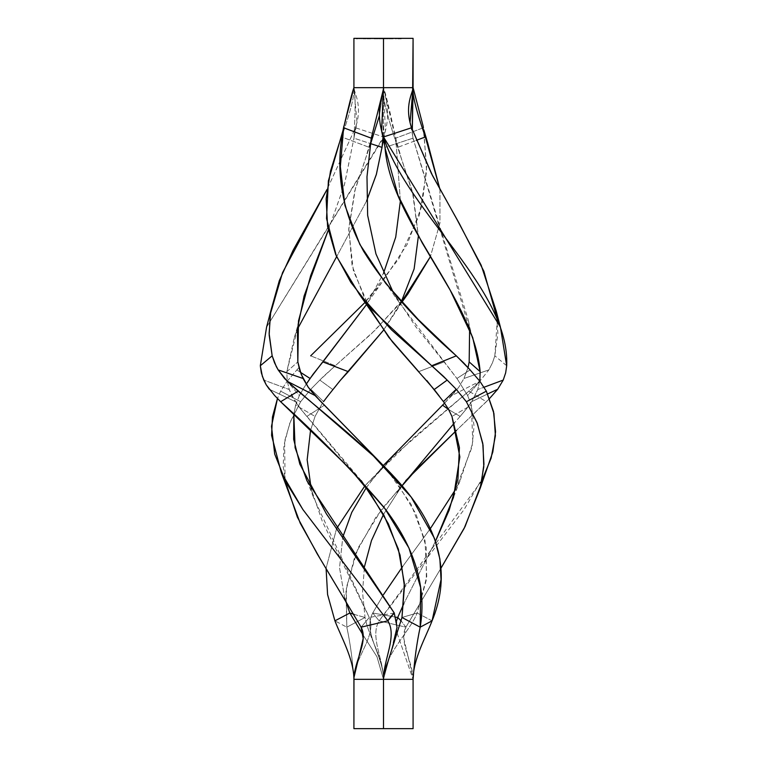 <?xml version="1.0" encoding="UTF-8"?>
<svg xmlns="http://www.w3.org/2000/svg" width="767" height="767" viewBox="0 0 767 767"><rect width="100%" height="100%" fill="white"/><g stroke="black" fill="none" stroke-linecap="round" stroke-linejoin="round"><path stroke-width="0.58" stroke-dasharray="3.83 2.88" d="M383.184 136.056L383.5 87.659L413.087 87.659L413.087 38.35L353.913 38.35L383.5 38.35L383.5 87.659L383.5 38.35L383.5 87.659L353.913 87.659L353.913 38.35L383.5 38.35L353.913 38.35L353.913 87.659L353.913 38.35L353.913 87.659L383.5 87.659L383.5 38.35L413.087 38.35L383.5 38.35L383.5 87.659L353.913 87.659C355.505 92.289 355.514 109.125 353.961 138.175L370.71 143.659L353.961 138.175C355.514 109.125 355.505 92.289 353.913 87.659L356.971 122.528L355.447 127.763L353.961 138.175L355.447 127.763C363.04 105.367 353.913 92.289 353.913 87.659L383.5 87.659L383.097 137.015M359.838 38.35L361.353 38.35L358.448 38.35L361.209 38.35L359.838 38.839L360.893 38.35L358.803 38.35L361.353 38.35L358.448 38.35L361.209 38.35L361.209 38.839L361.209 38.35L361.209 38.839L359.886 38.35L358.448 38.839L358.448 38.35L358.448 38.839L358.774 38.35L358.774 38.839L359.896 38.35L361.353 38.839L361.353 38.35L361.353 38.839L358.803 38.839L359.838 38.35M365.725 38.35L363.059 38.35L366.07 38.35L366.07 38.839L366.07 38.35L366.07 38.839L366.07 38.35L366.07 38.839L365.725 38.35L365.725 38.839L365.725 38.35L365.725 38.839L364.555 38.35L363.059 38.839L363.059 38.35L364.555 38.35L363.059 38.839L364.565 38.35L365.725 38.839L365.725 38.35L365.725 38.839L365.725 38.35L365.725 38.839L363.059 38.839L366.07 38.839L363.414 38.839L365.725 38.35M374.507 38.35L371.842 38.35L374.852 38.35L374.507 38.839L374.852 38.35L374.852 38.839L374.852 38.35L374.852 38.839L374.507 38.35L374.507 38.839L374.507 38.35L374.507 38.839L373.337 38.35L371.842 38.839L371.842 38.35L373.337 38.35L371.842 38.839L378.169 38.35L375.657 38.35L375.657 38.839L375.657 38.35L375.657 38.839L376.012 38.35L378.169 38.839L378.169 38.35L378.169 38.839L378.169 38.35L378.169 38.839L374.488 38.35M378.965 38.35L381.477 38.35L378.965 38.35L378.965 38.839L378.965 38.35L378.965 38.839L379.32 38.35L381.477 38.839L381.477 38.35L381.477 38.839L381.477 38.35L381.477 38.839L381.122 38.35L378.965 38.839L378.965 38.35M366.875 38.35L371.142 38.35L366.875 38.35L366.875 38.839L366.875 38.35L366.875 38.839L367.23 38.35L367.23 38.839L367.23 38.35L367.23 38.839L367.623 38.35L371.142 38.35L367.623 38.35L367.623 38.839L368.218 38.35L368.218 38.839L369.128 38.35L371.142 38.839L371.142 38.35L371.142 38.839L371.142 38.35L371.142 38.839L370.787 38.35L370.787 38.839L370.787 38.35L370.787 38.839L370.116 38.35L370.116 38.839L369.186 38.35L366.875 38.839L366.875 38.35M362.005 38.35L362.36 38.839L362.005 38.35M356.041 38.35L357.949 38.839L356.041 38.35M432.07 620.839L417.162 612.996L426.327 580.053L426.231 547.101L416.059 514.149L396.108 481.197L386.002 468.311L411.179 504.485L425.033 540.658L426.759 576.832L417.162 612.996L401.966 617.473L417.162 612.996L432.07 620.839M361.276 480.66L300.606 408.936L291.776 395.695L289.245 389.531L263.771 380.077L289.245 389.531L287.146 380.461L286.848 371.65L297.826 361.928L286.848 371.65L294.288 337.518L297.385 329.264L286.848 371.65L287.146 380.461L289.245 389.531L295.237 401.601L269.303 389.252L295.237 401.601L300.606 408.936L369.943 492.702M306.867 416.423L324.508 405.12L306.867 416.423M382.158 146.334L383.5 136.967L385.408 130.774L383.5 87.659C383.5 93.344 392.742 110.975 383.5 136.967L355.447 127.763L327.03 189.487L355.447 127.763L383.5 136.967L266.58 327.173L383.337 138.098M328.257 230.215L344.364 184.905L353.961 138.175L344.575 184.195L328.257 230.215M366.607 200.944L336.617 256.705L366.607 200.944M315.016 395.504L312.514 392.675M269.303 389.252L274.548 395.408M481.944 480.43L379.147 620.839L405.877 627.176L401.218 621.002L405.877 627.176L440.92 568.27L405.877 627.176C398.389 641.653 413.087 661.758 413.087 679.341L383.5 679.341C383.5 655.459 409.463 632.334 417.162 612.996C409.463 632.334 383.5 655.459 383.5 679.341L383.5 728.65L413.087 728.65L413.087 679.341L413.087 728.65L413.087 679.341L383.5 679.341L383.5 728.65L413.087 728.65L413.087 679.341L383.5 679.341L393.385 642.708L383.5 679.341L353.913 679.341C353.913 657.818 377.048 636.054 369.282 617.473L361.123 627.176L369.282 617.473L313.521 497.39L311.239 489.097L322.255 521.196L369.282 617.473C377.048 636.054 353.913 657.818 353.913 679.341L383.5 679.341L383.5 728.65L353.913 728.65L353.913 679.341L383.5 679.341L383.5 728.65L413.087 728.65L413.029 677.482L403.816 638.518L405.877 627.176L379.147 620.839L372.733 612.996L383.5 594.607L372.733 612.996L396.031 617.205M378.965 38.839L381.477 38.839L378.965 38.839M376.012 38.35L375.657 38.839L376.012 38.35M375.657 38.839L378.169 38.839L375.657 38.839M366.875 38.839L371.142 38.839L366.875 38.839M361.008 38.35L358.831 38.839L361.008 38.35M356.041 38.839L357.949 38.839L356.041 38.839M396.539 38.35L401.246 38.35L396.539 38.35L396.539 38.839L397.843 38.35L395.206 38.35L401.246 38.839L401.246 38.35L397.843 38.35L401.246 38.35L401.246 38.839L401.246 38.35L401.246 38.839L400.911 38.35L400.911 38.839L400 38.35L398.044 38.839L398.044 38.35L398.61 38.35L398.044 38.839L398.044 38.35L398.044 38.839L398.61 38.35L400.642 38.839L400.642 38.35L400.642 38.839L400.642 38.35L400.642 38.839L397.843 38.839L397.843 38.35L395.81 38.839L395.81 38.35L395.81 38.839L395.81 38.35L395.81 38.839L396.644 38.35L396.644 38.839L396.644 38.35L396.644 38.839L396.788 38.35L396.788 38.839L397.21 38.35L397.21 38.839L397.92 38.35L399.837 38.839L399.837 38.35L399.837 38.839L399.837 38.35L399.837 38.839L398.782 38.35L397.488 38.839L397.488 38.35L399.837 38.839L399.837 38.35L397.488 38.35L399.837 38.839L399.837 38.35L399.837 38.839L397.488 38.35L397.498 38.839L397.498 38.35L395.206 38.839L396.539 38.35M285.056 480.43L284.634 441.073L290.492 421.409L300.616 401.735L280.645 391.16L287.136 381.276L299.37 395.504L304.25 387.239L299.37 395.504L295.631 405.12L315.045 416.423L310.539 430.412L315.045 416.423L322.437 403.116L315.045 416.423L295.631 405.12L293.819 414.535L295.631 405.12L299.37 395.504L287.136 381.276L280.645 391.16L277.472 398.514L280.645 391.16L300.616 401.735L289.686 423.432L283.953 445.119L283.215 466.825L286.896 488.521M300.616 401.735L310.788 389.252L323.54 401.601L310.788 389.252L300.616 401.735M394.267 612.996L369.282 617.473L394.267 612.996M413.087 87.659L413.087 38.35L413.087 87.659L383.5 87.659L383.5 38.35L413.087 38.35L413.087 87.659L383.5 87.659L383.5 38.35L383.5 87.659L397.68 147.369C386.52 114.091 381.793 94.188 383.5 87.659C381.793 94.188 386.52 114.091 397.68 147.369L416.213 140.399L397.68 147.369L412.454 191.779L418.37 236.178L413.24 194.914L397.68 147.369L395.734 138.175C389.473 109.125 385.398 92.289 383.5 87.659L413.087 87.659L413.087 38.35L413.087 87.659L353.913 87.659L353.913 38.35L383.5 38.35L383.5 87.659L383.5 38.35L413.087 38.35L383.5 38.35L383.5 87.659L379.416 115.683L383.5 87.659L383.5 38.35L353.913 38.35L353.913 87.659L413.087 87.659M423.384 127.763L395.734 138.175L423.384 127.763L423.116 126.076L426.663 166.64L422.042 205.518L407.162 244.395L381.343 283.272L365.159 302.265L398.945 258.642L419.405 215.019L426.586 171.386L423.825 129.844M298.957 367.546L296.887 369.905L300.453 372.311L296.887 369.905L298.957 367.546M366.616 304.413L383.5 273.282L366.616 304.413M400.393 200.944L395.734 138.175L400.393 200.944M439.97 189.487L439.932 223.101L430.383 256.705L439.932 223.101L439.97 189.487M401.524 301.92L371.333 333.837L335.294 365.754L310.664 355.83L335.294 365.754L375.504 329.839L407.91 293.905M332.792 389.531L319.829 380.077L335.294 365.754L323.463 376.415L310.788 389.252L319.829 380.077L332.792 389.531M401.333 301.699L395.59 311.996L383.5 330.241L401.333 301.699M304.25 387.239L306.225 384.219L304.25 387.239M287.136 381.276L296.887 369.905L287.136 381.276M391.237 616.131L390.48 617.023M405.724 480.66L375.801 517.294L355.466 553.918L346.003 590.552L346.818 627.176C350.251 643.014 352.609 660.397 353.913 679.341L353.913 728.65L353.913 679.341C352.609 660.397 350.251 643.014 346.818 627.176L334.93 620.839L346.818 627.176L346.358 587.627L358.007 548.069L382.167 508.521L416.836 468.963M397.718 617.473L372.733 612.996C362.379 632.334 383.5 655.459 383.5 679.341C383.5 655.459 362.379 632.334 372.733 612.996L379.147 620.839C369.656 636.399 383.5 659.208 383.5 679.341L353.913 679.341L353.913 728.65L413.087 728.65L383.5 728.65L383.5 679.341C383.5 659.208 369.656 636.399 379.147 620.839L464.15 509.489L485.77 472.367M397.843 38.839L401.246 38.839L397.843 38.839M381.084 38.35L378.735 38.35L383.164 38.35L378.984 38.35L381.084 38.35L378.984 38.839L378.984 38.35L378.984 38.839L381.113 38.35L383.078 38.839L383.078 38.35L378.735 38.35L383.164 38.35L380.135 38.35L383.078 38.35L383.078 38.839L381.765 38.35L380.135 38.839L380.135 38.35L380.135 38.839L383.164 38.839L383.164 38.35L383.164 38.839L383.164 38.35L383.164 38.839L378.735 38.839L378.735 38.35L378.735 38.839L381.266 38.839L381.266 38.35L382.493 38.839L381.084 38.35M375.916 38.35L378.15 38.35L373.97 38.35L375.916 38.35L373.97 38.839L373.97 38.35L373.97 38.839L375.907 38.35L378.15 38.839L378.15 38.35L378.15 38.839L375.888 38.35L373.711 38.839L373.711 38.35L375.888 38.35L373.711 38.839L374.306 38.35L374.306 38.839L374.814 38.35L374.814 38.839L375.897 38.35L377.565 38.839L377.565 38.35L375.552 38.839L375.552 38.35L377.23 38.839L375.916 38.35M402.541 566.669L430.402 528.54L402.541 566.669M418.705 371.65L444.112 361.928L456.921 378.476L470.113 369.905L456.921 378.476L467.63 395.504L471.369 405.12L451.955 416.423L471.369 405.12L472.788 442.981L460.027 480.861L455.761 489.097L472.021 447.103L474.064 426.107L471.369 405.12L467.63 395.504L479.864 381.276L467.63 395.504L456.921 378.476L398.821 301.891L393.289 292.524L415.685 326.675L444.112 361.928L418.705 371.65L426.759 380.461M435.483 541.253L403.835 603.667L435.483 541.253M366.3 302.907L352.063 265.593L348.774 228.278L354.757 190.964L369.32 147.369L371.266 138.175L369.32 147.369L370.356 144.608L369.32 147.369L341.66 136.967C350.883 110.381 354.968 93.938 353.913 87.659C354.968 93.938 350.883 110.381 341.66 136.967L339.244 143.237L341.66 136.967L369.32 147.369L355.409 188.529L348.717 229.678L353.386 270.837L371.41 311.996M343.165 129.882L341.66 136.967M438.964 395.695L443.46 401.601M396.769 620.33L396.606 630.771L396.769 620.33M397.172 633.35L413.087 679.341L397.172 633.35M383.5 679.341L413.087 679.341L383.5 679.341L383.5 728.65L413.087 728.65L413.087 679.341L383.5 679.341L383.5 728.65L383.5 679.341L383.5 728.65L383.5 679.341L376.981 656.763L363.213 635.239L376.981 656.763L383.5 679.341C383.5 657.818 368.304 636.054 365.034 617.473L346.818 627.176L365.034 617.473L362.523 592.076L364.459 566.669L362.523 592.076L365.034 617.473C368.304 636.054 383.5 657.818 383.5 679.341L353.913 679.341L383.5 679.341L383.5 728.65L353.913 728.65L353.913 679.341L353.913 728.65L383.5 728.65L353.913 728.65L383.5 728.65L383.5 679.341M379.569 38.839L383.164 38.839L379.569 38.839M374.555 38.839L378.15 38.839L374.555 38.839M390.949 38.35L393.203 38.35L388.773 38.35L390.949 38.35L388.773 38.839L388.773 38.35L390.949 38.35L388.773 38.839L390.949 38.35L393.203 38.839L390.949 38.35M385.935 38.35L388.179 38.35L383.749 38.35L385.935 38.839L383.749 38.35L385.935 38.35L383.749 38.839L385.935 38.35L388.179 38.839L388.179 38.35L385.935 38.35L388.179 38.839L385.935 38.35L388.179 38.839L383.931 38.839L387.594 38.839L384.334 38.839L385.954 38.839L384.334 38.35L387.594 38.35L387.594 38.839L385.954 38.35L387.594 38.839L387.594 38.35L387.354 38.839L387.354 38.35L384.334 38.35L384.334 38.839L385.954 38.35M468.867 391.16L393.672 455.876L364.91 485.808L412.799 438.475L468.867 391.16L486.355 401.735L456.461 430.412L489.528 398.514L486.355 401.735L468.867 391.16L479.768 381.276L468.867 391.16M336.598 528.54L326.08 568.27L336.598 528.54M344.747 598.337L339.532 567.724L342.791 537.111L339.532 567.724L344.747 598.337M366.3 487.63L383.5 465.32L366.3 487.63M444.563 403.116L451.984 395.504L479.768 381.276L488.847 369.905L463.968 378.476L468.043 367.546L463.968 378.476L458.752 387.239L463.968 378.476L488.847 369.905L492.462 362.82L488.847 369.905L479.768 381.276L451.984 395.504L458.752 387.239L444.563 403.116M460.133 416.423L454.313 423.01L460.133 416.423L448.666 409.54L460.133 416.423L466.394 408.936L460.133 416.423M402.004 485.703L383.5 514.436L402.004 485.703M487.639 393.96L471.763 401.601L466.394 408.936L471.763 401.601L487.639 393.96M354.201 614.425L365.034 617.473L354.201 614.425M413.039 138.175L384.986 147.369C382.465 114.091 381.966 94.188 383.5 87.659C381.966 94.188 382.465 114.091 384.986 147.369L385.082 148.136L384.986 147.369L413.039 138.175L411.553 127.763L413.039 138.175L468.522 320.961L469.615 329.264L413.039 138.175M497.332 319.13L494.84 355.83L492.462 362.82L494.84 355.83L497.879 333.444L496.23 311.057M506.69 365.754L494.84 355.83L506.69 365.754M479.854 380.461L477.755 389.531L484.159 387.191L477.755 389.531L471.763 401.601L477.755 389.531L479.854 380.461M384.842 146.363L384.986 147.369M388.773 38.839L393.203 38.839L388.773 38.839M390.969 38.839L389.358 38.35L390.969 38.839L392.618 38.35L392.618 38.839L390.969 38.839L392.618 38.35L392.368 38.839L392.368 38.35L390.969 38.839L389.358 38.35L390.969 38.839M390.969 38.35L392.618 38.35L390.969 38.35M373.328 455.876L396.108 481.197M383.5 138.856L385.408 130.774M354.22 136.392L356.971 122.528M353.808 139.604L354.21 136.43M298.478 320.961C298.219 322.619 297.423 328.171 294.288 337.518M306.973 480.861L313.521 497.39M396.28 140.754L395.398 135.932M368.179 301.891L381.343 283.272M401.841 302.265L395.59 311.996M400.058 153.64L396.29 140.783M460.027 480.861L453.479 497.39M370.72 140.754L371.602 135.932M398.821 301.891L385.657 283.272M366.942 153.64L370.71 140.783M393.672 455.876L370.892 481.197M397.057 492.702L402.09 485.808M412.78 136.392L410.029 122.528M413.192 139.604L412.79 136.43M468.522 320.961C468.781 322.619 469.577 328.171 472.712 337.518"/><path stroke-width="1.15" d="M312.514 392.675L308.248 387.239L319.599 400.307L386.002 468.311L315.016 395.504L287.232 381.276L373.328 455.876L411.208 497.121L434.467 538.357L439.884 558.98L441.044 579.593L432.07 620.839C449.213 579.747 442.377 538.655 411.553 497.572C385.082 462.089 340.423 426.625 298.133 391.16L280.645 401.735C319.379 436.739 353.664 471.743 383.5 506.766C414.707 546.909 426.941 587.043 420.182 627.176L432.07 620.839L420.182 627.176L420.642 587.627L408.993 548.069L384.833 508.521L350.164 468.963L280.645 401.735L274.548 395.408L266.197 384.794L269.303 389.252M350.164 468.963L369.943 492.702L388.418 523.899L400.048 555.087L404.458 586.285L401.966 617.473L420.182 627.176C416.749 643.014 414.391 660.397 413.087 679.341C413.087 659.208 426.164 636.399 432.07 620.839C426.164 636.399 413.087 659.208 413.087 679.341C414.391 660.397 416.749 643.014 420.182 627.176L401.966 617.473L404.343 583.275L398.361 549.067L383.74 514.868L361.276 480.66M383.097 137.015L382.014 147.369L370.71 143.659L382.014 147.369L383.184 136.056M382.014 147.369L376.319 174.54L366.607 200.944L376.424 174.157L382.014 147.369M272.16 355.83L274.538 362.82L278.153 369.905L303.032 378.476L299.734 370.202L297.826 361.928L297.414 329.014L304.077 296.081L328.257 230.215L310.683 275.593L298.478 320.961L297.826 361.928L301.22 374.344L308.248 387.239L303.032 378.476L278.153 369.905L276.197 366.348L272.16 355.83L269.121 333.444L270.77 311.057L279.322 280.664L293.109 250.272L327.03 189.487L282.534 272.668L270.262 314.259L269.169 335.045L272.16 355.83L260.31 365.754L272.16 355.83M266.58 327.173L260.31 365.754L266.58 327.164L270.77 311.057M263.771 380.077L261.336 372.82L260.31 365.754L262.381 376.415L266.197 384.794L263.771 380.077M383.337 138.098L382.158 146.363L383.5 138.856M336.617 256.705L297.385 329.264L336.617 256.705M274.548 395.408L280.645 401.735L298.133 391.16L284.624 378.562L278.153 369.905L287.232 381.276L315.016 395.504M281.23 472.367L271.585 435.435L272.458 416.98L277.472 398.514L271.499 426.299L274.711 454.083L285.794 481.877L302.984 509.672L387.853 620.839L302.85 509.489L281.23 472.367L300.233 523.19L319.647 557.849L361.123 627.176C368.611 641.653 353.913 661.758 353.913 679.341L353.913 728.65L383.5 728.65L383.5 679.341L383.5 728.65L413.087 728.65L383.5 728.65L383.5 679.341L413.087 679.341L413.087 728.65L413.087 679.341L383.5 679.341C383.5 659.208 397.344 636.399 387.853 620.839L394.267 612.996L326.339 513.765L299.83 464.14L293.684 439.338L293.819 414.535L295.094 447.688L306.973 480.861L394.267 612.996L391.237 616.131M401.966 617.473L383.692 675.104L401.966 617.473M353.97 677.482L353.913 679.341C353.913 659.208 340.836 636.399 334.93 620.839L327.586 594.55L326.08 568.27L327.586 594.55L334.93 620.839C340.836 636.399 353.913 659.208 353.913 679.341L383.5 679.341L383.5 728.65L353.913 728.65L353.97 677.482L363.184 638.518L361.123 627.176L387.853 620.839L361.123 627.176L317.193 553.803L297.347 517.111L285.056 480.43M310.539 430.412L307.164 459.749L311.239 489.097L307.164 459.749L310.539 430.412M323.54 401.601L328.036 395.695L323.54 401.601M416.213 140.399L425.34 136.967C416.117 110.381 412.032 93.938 413.087 87.659L423.116 126.085L413.087 87.659C412.032 93.938 416.117 110.381 425.34 136.967L423.825 129.844L425.34 136.967L427.756 143.237L439.97 189.487L425.34 136.967L416.213 140.399M310.664 355.83L365.159 302.265L310.664 355.83M300.453 372.311L310.079 378.476L366.616 304.413L322.888 361.928L348.295 371.65L340.241 380.461L328.036 395.695L340.241 380.461L383.5 330.241L348.295 371.65L322.888 361.928L312.984 374.344L306.225 384.219L310.079 378.476L300.453 372.311M383.5 273.282L395.724 237.118L400.393 200.944L395.724 237.118L383.5 273.282M401.841 302.265L407.91 293.905L430.383 256.705L401.524 301.92M423.384 127.763L423.116 126.076M418.37 236.178L414.122 268.939L401.333 301.699L414.122 268.939L418.37 236.178M393.385 642.708L397.028 627.339L394.267 612.996L397.028 627.339L393.385 642.708M390.48 617.023L387.853 620.839C397.344 636.399 383.5 659.208 383.5 679.341L353.913 679.341M383.5 38.35L353.913 38.35L353.913 87.659L353.913 38.35L383.5 38.35L383.5 87.659L383.5 38.35L383.5 87.659L353.913 87.659L383.5 87.659L383.5 38.35L413.087 38.35L383.5 38.35M480.104 488.521L464.14 528.396L440.92 568.27L465.042 526.632L480.976 484.993L483.939 464.179L482.769 443.355L476.969 422.55L466.384 401.735L486.355 391.16L466.384 401.735L477.314 423.432L483.047 445.119L483.785 466.825L480.104 488.521L492.807 452.06L495.568 431.754L493.488 411.457L486.355 391.16L479.864 381.276L486.355 391.16L493.919 413.471L495.396 435.79L491.129 458.11L481.944 480.43M383.5 594.607L402.541 566.669L383.5 594.607M430.402 528.54L455.761 489.097L430.402 528.54M451.955 416.423L459.414 447.621L457.937 478.829L449.213 510.045L435.483 541.253L453.479 497.39L459.855 456.902L451.955 416.423L448.321 408.936L451.955 416.423M403.835 603.667L397.718 617.473L401.218 621.002L397.718 617.473L403.835 603.667M466.384 401.735L456.212 389.252L443.46 401.601L448.321 408.936L443.46 401.601L456.212 389.252L466.384 401.735M396.031 617.205L397.718 617.473L396.769 620.33L397.718 617.473M370.356 144.608L379.416 115.683L370.356 144.608M382.896 91.34L371.266 138.175L382.896 91.34M343.616 127.763L371.266 138.175L343.616 127.763L353.913 87.659C352.245 92.145 348.803 105.51 343.616 127.763L340.337 166.64L344.958 205.518L359.838 244.395L385.657 283.272L418.274 319.551L463.575 362.82L470.113 369.905L456.336 355.83C416.117 320.903 385.168 285.976 363.481 251.03C341.401 209.937 334.776 168.855 343.616 127.763L343.165 129.882L343.616 127.763M341.66 136.967L343.884 126.076M393.289 292.524L375.955 253.935L367.642 215.354L366.99 176.755L371.266 138.175L366.99 176.755L367.642 215.354L375.955 253.935L393.289 292.524M339.244 143.237L330.51 171.051L326.148 198.874L327.614 226.687L335.678 254.5L350.797 282.323L372.541 310.136L431.706 365.754L456.336 355.83L431.706 365.754L391.496 329.839L359.09 293.905L336.416 256.236L326.531 218.566L328.381 180.897L343.165 129.882M359.09 293.905L392.378 341.833L434.208 389.531L447.171 380.077L431.706 365.754L443.537 376.415L456.212 389.252L447.171 380.077L434.208 389.531L439.27 396.098M418.705 371.65L388.792 337.288L366.3 302.907M426.759 380.461L443.46 401.601M479.864 381.276L470.113 369.905L479.864 381.276M396.606 630.771L397.172 633.35L396.606 630.771M364.91 485.808L336.598 528.54L364.91 485.808M334.93 620.839L349.838 612.996L344.747 598.337L349.838 612.996L354.201 614.425L349.838 612.996L334.93 620.839M342.791 537.111L351.775 512.375L366.3 487.63L351.775 512.375L342.791 537.111M383.5 465.32L444.563 403.116L383.5 465.32M402.09 485.808L416.836 468.963L456.461 430.412L405.724 480.66M454.313 423.01L402.004 485.703L454.313 423.01M383.5 514.436L371.477 540.553L364.459 566.669L371.477 540.553L383.5 514.436M489.528 398.514L497.697 389.252L487.639 393.96L497.697 389.252L489.528 398.514M448.666 409.54L442.492 405.12L448.666 409.54M383.5 87.659L413.087 87.659L413.087 38.35L412.31 129.959L413.087 87.659L410.029 122.528L411.553 127.763C403.96 105.367 413.087 92.289 413.087 87.659L383.5 87.659C383.5 93.344 374.258 110.975 383.5 136.967L381.592 130.774L383.5 87.659M500.42 327.173L506.69 365.754C510.113 289.514 408.034 213.226 383.5 136.967L500.42 327.173L496.23 311.057L481.187 265.238L456.94 219.41L431.485 173.591L411.553 127.763L383.5 136.967L385.082 148.136L398.073 195.48L422.186 242.823L450.2 290.175L472.712 337.518L480.152 371.65L479.854 380.461L480.152 371.65L469.174 361.928L469.615 329.264L469.174 361.928L468.043 367.546L469.174 361.928L480.152 371.65C473.757 296.915 390.777 222.133 384.986 147.369L383.5 136.967L411.553 127.763L432.521 175.605L459.241 223.446L483.881 271.288L497.332 319.13M479.854 380.461L479.758 381.151L479.854 380.461M484.159 387.191L503.229 380.077L505.664 372.82L506.69 365.754L505.664 372.82L503.229 380.077L497.697 389.252L503.229 380.077L484.159 387.191M363.213 635.239L349.838 612.996L363.213 635.239M382.158 146.363L381.918 148.136M427.756 143.237L423.835 129.882M413.029 677.482L413.087 679.341M384.842 146.334L381.592 130.774"/></g></svg>
